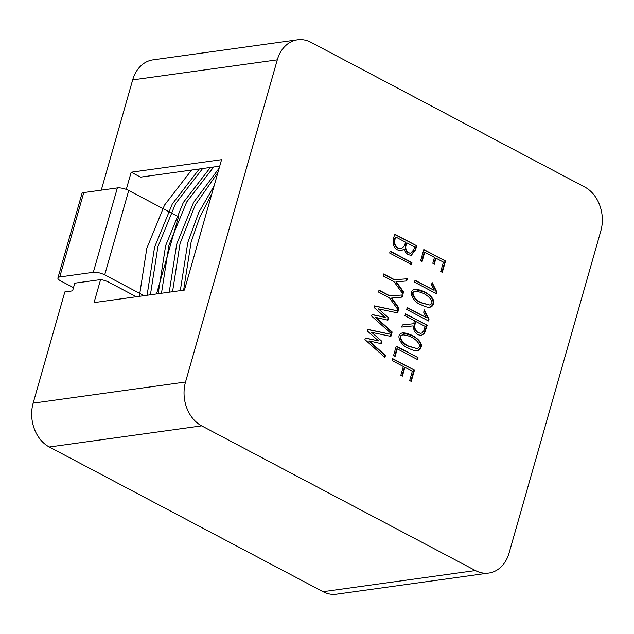 <?xml version="1.0" encoding="UTF-8"?>
<svg xmlns="http://www.w3.org/2000/svg" width="634" height="634" viewBox="0 0 634 634"><rect width="100%" height="100%" fill="white"/><g stroke="black" fill="none" stroke-linecap="round" stroke-linejoin="round"><path stroke-width="0.95" d="M420.651 304.518C414.319 302.965 406.267 290.301 415.555 289.294C425.715 290.095 436.105 298.717 433.363 303.932C432.784 305.984 431.492 307.086 429.495 307.244C427.356 307.411 424.408 306.499 420.651 304.518M385.456 355.508L384.909 357.441L364.915 339.594L365.35 337.985L378.53 340.902L367.348 330.98L367.823 329.371L391.455 334.467L390.909 336.392L371.683 332.39L381.858 341.322L381.208 343.676L369.305 340.957L385.456 355.508L384.941 355.579L384.513 357.085M392.097 360.548L392.644 358.614L414.446 370.137L411.236 381.399L409.675 380.574L412.33 371.239L404.896 367.308L402.376 376.144L400.815 375.32L403.327 366.484L392.097 360.548M393.555 355.563L396.242 346.109L418.012 357.616L417.465 359.541L397.264 348.866L395.117 356.395L393.555 355.563M411.926 262.595L411.379 264.521L389.664 253.045L390.211 251.112L411.926 262.595L411.411 262.666L410.951 264.291M383.094 275.909L383.649 273.959L394.578 279.737L407.321 278.77L406.703 280.941L396.385 281.884L403.565 291.957L402.97 294.049L393.991 281.67L383.094 275.909M392.161 331.994L391.606 333.944L371.603 316.097L372.039 314.496L385.234 317.38L374.044 307.466L374.52 305.873L398.144 310.969L397.597 312.895L378.387 308.877L388.547 317.824L387.897 320.178L376.002 317.444L392.161 331.994L391.638 332.065L391.21 333.595M378.49 292.06L379.037 290.134L389.973 295.912L402.717 294.937L402.099 297.1L391.788 298.043L398.96 308.108L398.358 310.224L389.387 297.822L378.49 292.06M404.952 315.74L405.506 313.806L427.221 325.282L424.495 333.436L421.333 335.473L417.663 334.649L414.216 331.13L413.154 325.892L401.734 327.057L402.336 324.941L413.653 323.72L414.493 320.78L404.952 315.74M414.47 282.138L415.032 280.22L434.092 290.293L431.477 284.928L432.15 282.582L436.794 291.862L436.287 293.669L414.47 282.138M406.687 309.447L407.258 307.53L426.31 317.602L423.694 312.253L424.368 309.891L429.02 319.171L428.505 320.978L406.687 309.447M394.95 234.295L416.712 245.794L415.587 249.756L411.315 255.288L408.169 254.717L405.76 252.53L404.175 249.313L401.116 250.581L397.566 249.899C391.852 247.109 392.517 239.28 394.95 234.295M443.412 262.127L435.978 258.197L434.306 264.061L432.792 263.261L434.464 257.396L424.74 252.261L422.062 261.652L420.588 260.867L423.813 249.55L445.528 261.026L442.302 272.343L440.733 271.518L443.412 262.127M201.667 425.858L475.445 570.552A33.507 26.224 82.1 0 0 488.79 573.057A33.507 26.224 82.1 0 0 509.078 553.022L600.85 230.847A33.507 26.224 82.1 0 0 584.699 187.006L310.929 42.312A33.507 26.224 82.1 0 0 297.584 39.807A33.507 26.224 82.1 0 0 277.296 59.842L185.524 382.017A33.507 26.224 82.1 0 0 201.667 425.858L49.301 446.994L323.071 591.688A33.507 26.224 82.1 0 0 336.416 594.193L488.79 573.057M408.248 348.066C401.901 346.489 393.857 333.864 403.161 332.818C413.305 333.65 423.702 342.265 420.952 347.48C420.382 349.524 419.09 350.634 417.093 350.792C414.953 350.959 412.005 350.047 408.248 348.066M144.053 295.674L104.697 274.879A8.377 2.56 -164.1 0 0 93.317 272.303L59.739 276.963A8.377 2.56 -164.1 0 0 57.908 277.954L81.945 193.576A8.377 2.56 15.9 0 1 83.775 192.585L117.353 187.926A8.377 2.56 15.9 0 1 128.734 190.501L178.511 216.804L156.543 293.938M57.908 277.954A8.377 2.56 -164.1 0 0 60.801 280.965L73.489 287.67M136.302 296.752L108.565 282.09A8.377 2.56 -164.1 0 0 100.592 279.602L74.764 283.184L72.585 290.847L64.834 291.925L33.15 403.153A33.507 26.224 82.1 0 0 49.301 446.994M199.314 168.985L172.274 204.029L154.577 247.157L147.096 295.254M210.377 167.447L183.337 202.492L165.64 245.62L158.159 293.716M219.158 168.161L193.56 202.46L176.712 244.09L169.23 292.179M214.133 185.802L198.656 212.683L187.783 242.553L180.302 290.649M191.563 170.063L164.523 205.099L146.826 248.235L139.345 296.324M202.634 168.525L175.594 203.569L157.898 246.697L150.417 294.794M213.698 166.988L186.658 202.032L168.961 245.16L161.48 293.257M217.922 172.48L195.209 205.091L180.032 243.622L172.551 291.719M211.851 193.814L199.845 217.01L191.103 242.093L183.622 290.19M297.584 39.807L152.96 59.865A33.507 26.224 82.1 0 0 132.672 79.9L101.266 190.16M219.729 166.156L140.518 177.14L131.183 172.21L126.285 189.407M131.183 172.21L221.575 159.673L184.431 290.071L94.038 302.608L100.592 279.602M433.878 263.839L435.463 258.268L435.978 258.197M423.726 249.844L445.528 261.026M445.013 261.097L441.866 272.121M421.634 261.422L424.225 252.332L424.74 252.261M400.95 248.496L397.621 248.029C393.904 245.35 393.159 241.728 395.394 237.164L395.909 237.092C393.682 241.657 394.419 245.279 398.136 247.957L401.758 248.362L404.484 245.921L405.546 242.188L395.909 237.092M410.666 253.283L408.145 252.8C404.967 250.279 404.413 247.022 406.497 243.028L407.012 242.957C404.936 246.951 405.483 250.208 408.661 252.728L410.57 253.283L413.796 249.717L414.581 246.959L407.012 242.957M394.863 234.588L416.712 245.794M400.862 250.604L404.175 249.313M416.197 245.865L415.064 249.828L410.895 255.343M424.17 310.597L428.505 319.243L429.02 319.171M428.505 319.243L428.077 320.749M407.171 307.823L426.31 317.602M431.944 283.287L436.279 291.933L436.794 291.862M436.279 291.933L435.851 293.439M414.945 280.513L434.092 290.293M418.202 332.684L420.889 333.286L421.998 332.953L423.908 330.599L425.105 326.383L416.07 321.612C413.796 326.169 414.509 329.862 418.202 332.684L420.675 333.31M417.687 332.755C413.994 329.934 413.281 326.241 415.555 321.684L416.07 321.612M402.328 324.957L413.653 323.72M405.419 314.107L427.221 325.282M426.706 325.353L423.972 333.508L421.182 335.481M391.788 298.043L391.273 298.115L398.445 308.179L398.96 308.108M398.445 308.179L398.001 309.733M378.958 290.435L389.458 295.983L402.717 294.937M402.194 295.008L401.591 297.14M389.458 295.983L389.973 295.912M391.638 332.065L375.486 317.515L376.002 317.444M378.387 308.877L388.547 317.824M388.032 317.896L387.429 320.075M374.464 306.048L398.144 310.969M397.629 311.04L397.13 312.8M371.992 314.67L385.234 317.38M396.385 281.884L395.87 281.956L403.05 292.028L403.565 291.957M403.05 292.028L402.614 293.558M383.562 274.26L394.063 279.808L407.321 278.77M406.806 278.841L406.188 280.989M394.063 279.808L394.578 279.737M390.124 251.413L411.411 262.666M394.689 356.165L396.741 348.938L397.264 348.866M396.163 346.41L418.012 357.616M417.497 357.687L417.029 359.312M401.948 375.914L404.381 367.379L404.896 367.308M392.557 358.915L414.446 370.137M413.931 370.208L410.808 381.169M384.941 355.579L368.79 341.029L369.305 340.957M371.683 332.39L381.858 341.322M381.343 341.393L380.741 343.565M367.775 329.545L391.455 334.467M390.94 334.538L390.433 336.297M365.303 338.16L378.53 340.902M414.612 289.389L423.774 291.838C433.87 296.3 435.693 304.811 429.567 307.236M421.222 302.6L429.376 305.009C432.856 303.916 432.729 301.34 429.004 297.291C425.446 293.819 420.913 291.838 415.421 291.347C409.112 292.639 416.95 301.356 421.222 302.6M414.905 291.418C408.597 292.71 416.435 301.427 420.707 302.672L429.25 305.017M402.233 332.921L411.363 335.386C421.467 339.848 423.282 348.359 417.164 350.784M408.811 346.148L416.95 348.557C420.453 347.448 420.334 344.864 416.601 340.815C413.043 337.375 408.518 335.394 403.034 334.863C396.694 336.186 404.532 344.888 408.811 346.148M402.519 334.934C396.179 336.258 404.009 344.959 408.296 346.219L416.839 348.565M185.524 382.017L33.15 403.153M277.296 59.842L132.672 79.9M475.445 570.552L323.071 591.688M104.697 274.879L128.734 190.501M59.739 276.963L83.775 192.585M117.353 187.926L93.317 272.303M397.621 248.029L398.136 247.957M408.145 252.8L408.661 252.728M401.338 248.496L400.823 248.568M410.8 255.343L411.315 255.272M421.008 333.254L420.485 333.326M415.571 289.358L415.056 289.429M403.176 332.89L402.661 332.961"/></g></svg>
